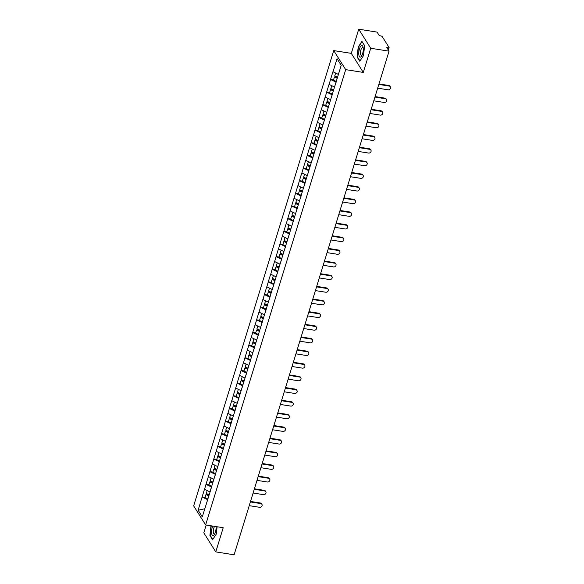 <?xml version="1.0" encoding="UTF-8"?>
<svg xmlns="http://www.w3.org/2000/svg" width="584" height="584" viewBox="0 0 584 584"><rect width="100%" height="100%" fill="white"/><g stroke="black" fill="none" stroke-linecap="round" stroke-linejoin="round"><path stroke-width="0.88" d="M206.203 525.031L203.801 532.834L215.781 551.895L234.111 554.8L389.054 51.166L370.716 48.26L358.737 29.2L351.305 53.37L333.719 50.582L193.654 505.883L205.634 524.943L345.699 69.642L333.719 50.582M358.737 29.2L377.074 32.105L379.315 35.668L380.651 35.88A1.358 0.474 17.1 0 1 382.272 36.653L389.046 47.435A1.358 0.474 17.1 0 1 389.09 47.64L388.353 50.049M204.794 508.752L198.129 510.234L202.298 516.862L210.371 490.983M198.129 510.234L202.115 496.94L205.086 497.407M209.97 491.925L204.488 489.231L202.115 496.94M204.553 489.348L206.006 484.289L208.977 484.756M213.868 479.274L208.378 476.581L206.006 484.289M208.452 476.697L209.897 471.638L212.868 472.106M217.759 466.616L212.269 463.93L209.897 471.638M212.342 464.046L213.788 458.98L216.759 459.455M221.65 453.965L216.16 451.279L213.788 458.98M216.233 451.396L217.686 446.329L220.657 446.804M225.541 441.314L220.051 438.628L217.686 446.329M220.124 438.745L221.577 433.678L224.548 434.153M229.432 428.663L223.949 425.977L221.577 433.678M224.015 426.086L225.468 421.027L228.439 421.502M233.33 416.012L227.84 413.326L225.468 421.027M227.913 413.435L229.359 408.377L232.33 408.844M237.221 403.361L231.731 400.675L229.359 408.377M231.804 400.785L233.25 395.726L236.221 396.193M241.112 390.711L235.622 388.017L233.25 395.726M235.695 388.134L237.148 383.075L240.112 383.542M246.631 373.125L244.973 378.052L239.513 375.366L237.148 383.075M239.586 375.483L241.039 370.424L244.01 370.891M248.893 365.401L243.404 362.715L241.039 370.424M243.477 362.832L244.93 357.766L247.901 358.24M252.784 352.751L247.302 350.064L244.93 357.766M247.368 350.181L248.821 345.115L251.792 345.589M256.683 340.1L251.193 337.413L248.821 345.115M251.266 337.53L252.711 332.464L255.683 332.938M260.573 327.449L255.084 324.762L252.711 332.464M255.157 324.872L256.602 319.813L259.573 320.287M264.464 314.798L258.975 312.111L256.602 319.813M259.048 312.221L260.5 307.162L263.472 307.629M268.355 302.147L262.866 299.461L260.5 307.162M262.939 299.57L264.391 294.511L267.363 294.978M272.246 289.496L266.757 286.802L264.391 294.511M266.83 286.919L268.282 281.86L271.253 282.327M277.765 271.91L276.108 276.838L270.655 274.151L268.282 281.86M270.721 274.268L272.173 269.209L275.144 269.677M280.035 264.194L274.546 261.501L272.173 269.209M274.619 261.617L276.064 256.558L279.035 257.026M283.926 251.536L278.437 248.85L276.064 256.558M278.51 248.966L279.955 243.9L282.926 244.375M289.438 233.958L287.788 238.885L282.327 236.199L279.955 243.9M282.401 236.316L283.853 231.249L286.824 231.724M291.708 226.234L286.218 223.548L283.853 231.249M286.291 223.665L287.744 218.598L290.715 219.073M295.599 213.583L290.117 210.897L287.744 218.598M290.182 211.007L291.635 205.948L294.606 206.422M299.497 200.933L294.007 198.246L291.635 205.948M294.081 198.356L295.526 193.297L298.497 193.764M303.388 188.282L297.898 185.595L295.526 193.297M297.971 185.705L299.417 180.646L302.388 181.113M307.279 175.631L301.789 172.937L299.417 180.646M301.862 173.054L303.315 167.995L306.279 168.462M311.17 162.98L305.68 160.286L303.315 167.995M305.753 160.403L307.206 155.344L310.177 155.811M315.061 150.322L309.571 147.635L307.206 155.344M309.644 147.752L311.097 142.686L314.068 143.16M320.579 132.743L318.922 137.671L313.469 134.984L311.097 142.686M313.535 135.101L314.988 130.035L317.959 130.509M322.85 125.02L317.36 122.333L314.988 130.035M317.433 122.45L318.879 117.384L321.85 117.858M326.741 112.369L321.251 109.682L318.879 117.384M321.324 109.799L322.769 104.733L325.741 105.208M330.632 99.718L325.142 97.032L322.769 104.733M325.215 97.141L326.668 92.082L329.632 92.549M334.522 87.067L329.033 84.381L326.668 92.082M329.106 84.49L330.559 79.431L333.53 79.898M338.413 74.416L332.924 71.722L330.559 79.431M332.997 71.839L337.056 58.663L341.224 65.291L210.247 491.034M211.598 486.99L209.941 491.918M211.459 486.968L206.079 484.399M215.489 474.339L213.832 479.267M215.357 474.317L209.97 471.748M219.38 461.689L217.722 466.616M219.248 461.667L213.861 459.097M223.27 449.038L221.621 453.965M223.139 449.016L217.752 446.446M227.169 436.387L225.512 441.307M227.03 436.365L221.65 433.795M231.06 423.736L229.403 428.656M230.921 423.714L225.541 421.144M234.951 411.078L233.293 416.005M234.819 411.063L229.432 408.493M238.841 398.427L237.184 403.354M238.71 398.405L233.323 395.835M242.732 385.776L241.075 390.703M242.601 385.754L237.213 383.184M246.492 373.103L241.112 370.533M250.521 360.474L248.864 365.401M250.383 360.452L245.003 357.882M254.412 347.823L252.755 352.751M254.274 347.801L248.893 345.232M258.303 335.172L256.646 340.1M258.172 335.15L252.784 332.581M262.194 322.521L260.537 327.442M262.063 322.499L256.675 319.93M266.085 309.87L264.428 314.791M265.954 309.849L260.566 307.279M269.983 297.212L268.326 302.14M269.844 297.19L264.464 294.628M273.874 284.561L272.217 289.489M273.735 284.539L268.355 281.97M277.626 271.888L272.246 269.319M281.656 259.26L279.999 264.187M281.524 259.238L276.137 256.668M285.547 246.609L283.89 251.536M285.415 246.587L280.028 244.017M289.306 233.936L283.919 231.366M293.336 221.307L291.679 226.227M293.197 221.285L287.817 218.715M297.227 208.656L295.57 213.576M297.088 208.634L291.708 206.064M301.118 195.998L299.461 200.925M300.986 195.983L295.599 193.413M305.009 183.347L303.351 188.274M304.877 183.325L299.49 180.763M308.899 170.696L307.242 175.623M308.768 170.674L303.381 168.104M312.798 158.045L311.141 162.972M312.659 158.023L307.279 155.453M316.689 145.394L315.031 150.322M316.55 145.372L311.17 142.803M320.441 132.721L315.061 130.152M324.47 120.092L322.813 125.02M324.339 120.07L318.952 117.501M328.361 107.441L326.704 112.362M328.23 107.419L322.842 104.85M332.252 94.79L330.595 99.711M332.121 94.769L326.733 92.199M336.15 82.132L334.493 87.06M336.012 82.11L330.632 79.548M387.754 49.1L388.156 47.808L386.812 47.596L389.054 51.166M388.156 47.808A1.358 0.474 17.1 0 0 389.09 47.64M341.209 65.32L338.384 74.409M341.187 65.284L337.056 58.663M215.781 551.895L223.212 527.724L205.634 524.943M351.305 53.37L363.284 72.423L370.716 48.26M363.284 72.423L345.699 69.642M207.707 499.641L204.787 508.781M207.568 499.619L202.188 497.05M363.533 55.546L364.606 45.596L361.934 41.347L358.189 47.056L357.116 57.006L359.788 61.247L363.533 55.546M210.963 525.79L209.911 535.499L212.583 539.747L216.328 534.046L217.109 526.761M357.539 57.071L357.116 57.006M210.335 535.564L209.911 535.499M377.673 88.155L388.01 89.797A2.08 1.81 147.9 0 0 389.156 86.06L378.819 84.425M389.156 86.06L388.798 85.49A2.08 1.81 -32.1 0 1 389.988 86.249L390.346 86.819M335.625 73.095L334.741 75.964L337.545 77.249M336.355 81.468L333.457 80.139L334.413 77.015L335.004 76.738L337.369 77.818M337.216 78.307L334.413 77.015M388.798 85.49L378.972 83.935M373.782 100.806L384.119 102.448A2.08 1.81 147.9 0 0 385.265 98.718L374.928 97.075M385.265 98.718L384.907 98.141A2.08 1.81 -32.1 0 1 386.097 98.9L386.455 99.47M331.727 85.746L330.843 88.615L333.654 89.907M332.457 94.126L329.558 92.79L330.522 89.666L331.113 89.388L333.479 90.469M333.325 90.958L330.522 89.666M384.907 98.141L375.081 96.586M369.891 113.457L380.221 115.099A2.08 1.81 147.9 0 0 381.374 111.369L371.037 109.726M381.374 111.369L381.009 110.792A2.08 1.81 -32.1 0 1 382.206 111.551L382.564 112.121M327.836 98.397L326.952 101.266L329.756 102.558M328.566 106.777L325.668 105.441L326.631 102.324L327.222 102.039L329.58 103.12M329.434 103.609L326.631 102.324M381.009 110.792L371.183 109.237M365.993 126.115L376.33 127.75A2.08 1.81 147.9 0 0 377.483 124.02L367.146 122.385M377.483 124.02L377.118 123.443A2.08 1.81 -32.1 0 1 378.308 124.202L378.673 124.772M323.945 111.048L323.062 113.916L325.865 115.209M324.675 119.428L321.777 118.092L322.74 114.975L323.332 114.69L325.689 115.778M325.543 116.26L322.74 114.975M377.118 123.443L367.292 121.888M362.102 138.766L372.439 140.401A2.08 1.81 147.9 0 0 373.585 136.671L363.248 135.035M373.585 136.671L373.227 136.101A2.08 1.81 -32.1 0 1 374.417 136.853L374.775 137.43M320.054 123.698L319.171 126.567L321.974 127.859M320.784 132.079L317.886 130.75L318.842 127.626L319.441 127.341L321.799 128.429M321.653 128.911L318.842 127.626M373.227 136.101L363.401 134.539M358.211 151.417L368.548 153.052A2.08 1.81 147.9 0 0 369.694 149.322L359.357 147.686M369.694 149.322L369.336 148.752A2.08 1.81 -32.1 0 1 370.526 149.504L370.884 150.081M316.163 136.349L315.28 139.218L318.083 140.51M316.893 144.73L313.995 143.401L314.951 140.277L315.543 139.992L317.908 141.08M317.754 141.562L314.951 140.277M369.336 148.752L359.51 147.197M360.401 57.13A5.891 2.073 -81 0 0 361.671 55.947A5.891 2.073 -81 0 0 363.065 47.136A5.891 2.073 -81 0 0 361.657 45.523A5.891 2.073 -81 0 0 358.868 51.815A5.891 2.073 -81 0 0 360.401 57.13M363.212 48.027A4.03 1.423 -81 0 0 362.649 47.501A4.03 1.423 -81 0 0 362.445 47.508A4.03 1.423 -81 0 0 360.576 51.538A4.03 1.423 -81 0 0 361.387 55.465A4.03 1.423 -81 0 0 361.591 55.458A4.03 1.423 -81 0 0 362.087 55.137M359.985 60.955L357.401 56.852L358.445 47.209L362.065 41.683L364.591 45.705M212.737 526.067A5.891 2.073 -81 0 0 211.591 532.499A5.891 2.073 -81 0 0 213.197 535.623A5.891 2.073 -81 0 0 214.467 534.44A5.891 2.073 -81 0 0 216.014 526.586M214.693 526.381A4.03 1.423 -81 0 0 213.299 530.746A4.03 1.423 -81 0 0 214.182 533.959A4.03 1.423 -81 0 0 214.386 533.951A4.03 1.423 -81 0 0 214.883 533.637M212.78 539.448L210.196 535.346L211.226 525.826M354.32 164.067L364.657 165.703A2.08 1.81 147.9 0 0 365.803 161.972L355.466 160.337M365.803 161.972L365.445 161.403A2.08 1.81 -32.1 0 1 366.635 162.155L366.993 162.732M312.272 149L311.389 151.876L314.192 153.161M313.002 157.381L310.104 156.052L311.06 152.928L311.652 152.643L314.017 153.731M313.863 154.22L311.06 152.928M365.445 161.403L355.619 159.848M350.429 176.718L360.766 178.354A2.08 1.81 147.9 0 0 361.912 174.623L351.575 172.988M361.912 174.623L361.554 174.054A2.08 1.81 -32.1 0 1 362.744 174.813L363.102 175.382M308.374 161.651L307.491 164.527L310.301 165.812M309.104 170.032L306.206 168.703L307.169 165.579L307.761 165.294L310.126 166.382M309.973 166.871L307.169 165.579M361.554 174.054L351.729 172.499M346.538 189.369L356.868 191.004A2.08 1.81 147.9 0 0 358.021 187.274L347.684 185.639M358.021 187.274L357.656 186.705A2.08 1.81 -32.1 0 1 358.846 187.464L359.211 188.033M304.483 174.309L303.6 177.178L306.403 178.463M305.213 182.683L302.315 181.354L303.279 178.23L303.87 177.945L306.228 179.032M306.082 179.522L303.279 178.23M357.656 186.705L347.83 185.15M342.64 202.02L352.977 203.663A2.08 1.81 147.9 0 0 354.123 199.932L343.793 198.29M354.123 199.932L353.765 199.356A2.08 1.81 -32.1 0 1 354.955 200.115L355.32 200.684M300.592 186.96L299.709 189.829L302.512 191.114M301.322 195.341L298.424 194.005L299.388 190.88L299.979 190.603L302.337 191.683M302.191 192.172L299.388 190.88M353.765 199.356L343.939 197.801M338.749 214.671L349.086 216.314A2.08 1.81 147.9 0 0 350.232 212.583L339.895 210.941M350.232 212.583L349.874 212.007A2.08 1.81 -32.1 0 1 351.064 212.766L351.422 213.335M296.701 199.611L295.818 202.48L298.621 203.772M297.431 207.992L294.533 206.656L295.489 203.531L296.088 203.254L298.446 204.334M298.3 204.823L295.489 203.531M349.874 212.007L340.049 210.452M334.858 227.329L345.195 228.964A2.08 1.81 147.9 0 0 346.341 225.234L336.004 223.592M346.341 225.234L345.983 224.657A2.08 1.81 -32.1 0 1 347.173 225.417L347.531 225.986M292.81 212.262L291.927 215.131L294.73 216.423M293.54 220.642L290.642 219.307L291.599 216.189L292.19 215.905L294.555 216.985M294.402 217.474L291.599 216.189M345.983 224.657L336.158 223.103M330.967 239.98L341.304 241.615A2.08 1.81 147.9 0 0 342.45 237.885L332.113 236.25M342.45 237.885L342.093 237.316A2.08 1.81 -32.1 0 1 343.282 238.068L343.64 238.644M288.919 224.913L288.036 227.782L290.839 229.074M289.642 233.293L286.751 231.957L287.708 228.84L288.299 228.556L290.664 229.643M290.511 230.125L287.708 228.84M342.093 237.316L332.267 235.753M327.077 252.631L337.413 254.266A2.08 1.81 147.9 0 0 338.559 250.536L328.223 248.901M338.559 250.536L338.202 249.967A2.08 1.81 -32.1 0 1 339.392 250.718L339.749 251.295M285.021 237.564L284.138 240.433L286.941 241.725M285.751 245.944L282.853 244.616L283.817 241.491L284.408 241.207L286.773 242.294M286.62 242.776L283.817 241.491M338.202 249.967L328.376 248.404M323.178 265.282L333.515 266.917A2.08 1.81 147.9 0 0 334.668 263.187L324.332 261.552M334.668 263.187L334.303 262.618A2.08 1.81 -32.1 0 1 335.493 263.369L335.858 263.946M281.13 250.215L280.247 253.091L283.05 254.376M281.86 258.595L278.962 257.267L279.926 254.142L280.517 253.857L282.875 254.945M282.729 255.427L279.926 254.142M334.303 262.618L324.478 261.063M319.287 277.933L329.624 279.568A2.08 1.81 147.9 0 0 330.77 275.838L320.441 274.203M330.77 275.838L330.413 275.268A2.08 1.81 -32.1 0 1 331.602 276.028L331.96 276.597M277.239 262.866L276.356 265.742L279.159 267.027M277.969 271.246L275.071 269.918L276.035 266.793L276.626 266.508L278.984 267.596M278.838 268.085L276.035 266.793M330.413 275.268L320.587 273.714M315.397 290.584L325.733 292.219A2.08 1.81 147.9 0 0 326.879 288.489L316.543 286.853M326.879 288.489L326.522 287.919A2.08 1.81 -32.1 0 1 327.712 288.678L328.069 289.248M273.349 275.517L272.465 278.393L275.268 279.678M274.078 283.897L271.18 282.568L272.137 279.444L272.728 279.159L275.093 280.247M274.94 280.736L272.137 279.444M326.522 287.919L316.696 286.364M311.506 303.235L321.842 304.87A2.08 1.81 147.9 0 0 322.988 301.14L312.652 299.504M322.988 301.14L322.631 300.57A2.08 1.81 -32.1 0 1 323.821 301.329L324.178 301.899M269.458 288.175L268.574 291.044L271.377 292.328M270.188 296.548L267.289 295.219L268.246 292.095L268.837 291.817L271.202 292.898M271.049 293.387L268.246 292.095M322.631 300.57L312.805 299.015M307.615 315.886L317.952 317.528A2.08 1.81 147.9 0 0 319.098 313.798L308.761 312.155M319.098 313.798L318.74 313.221A2.08 1.81 -32.1 0 1 319.93 313.98L320.287 314.55M265.559 300.826L264.676 303.695L267.487 304.979M266.289 309.206L263.391 307.87L264.355 304.746L264.946 304.468L267.311 305.549M267.158 306.038L264.355 304.746M318.74 313.221L308.914 311.666M303.724 328.536L314.053 330.179A2.08 1.81 147.9 0 0 315.207 326.449L304.87 324.806M315.207 326.449L314.842 325.872A2.08 1.81 -32.1 0 1 316.039 326.631L316.397 327.201M261.668 313.477L260.785 316.346L263.588 317.638M262.399 321.857L259.5 320.521L260.464 317.404L261.055 317.119L263.413 318.2M263.267 318.689L260.464 317.404M314.842 325.872L305.016 324.317M299.826 341.195L310.162 342.83A2.08 1.81 147.9 0 0 311.316 339.1L300.979 337.464M311.316 339.1L310.951 338.523A2.08 1.81 -32.1 0 1 312.141 339.282L312.506 339.851M257.778 326.127L256.894 328.996L259.697 330.288M258.508 334.508L255.609 333.172L256.573 330.055L257.164 329.77L259.522 330.858M259.376 331.34L256.573 330.055M310.951 338.523L301.125 336.968M295.935 353.846L306.272 355.481A2.08 1.81 147.9 0 0 307.418 351.75L297.081 350.115M307.418 351.75L307.06 351.181A2.08 1.81 -32.1 0 1 308.25 351.933L308.608 352.51M253.887 338.778L253.003 341.647L255.807 342.939M254.617 347.159L251.719 345.823L252.682 342.706L253.273 342.421L255.631 343.509M255.485 343.991L252.682 342.706M307.06 351.181L297.234 349.619M292.044 366.497L302.381 368.132A2.08 1.81 147.9 0 0 303.527 364.401L293.19 362.766M303.527 364.401L303.169 363.832A2.08 1.81 -32.1 0 1 304.359 364.584L304.717 365.161M249.996 351.429L249.112 354.298L251.916 355.59M250.726 359.81L247.828 358.481L248.784 355.357L249.375 355.072L251.74 356.16M251.587 356.642L248.784 355.357M303.169 363.832L293.343 362.27M288.153 379.147L298.49 380.783A2.08 1.81 147.9 0 0 299.636 377.052L289.299 375.417M299.636 377.052L299.278 376.483A2.08 1.81 -32.1 0 1 300.468 377.235L300.826 377.811M246.105 364.08L245.222 366.956L248.025 368.241M246.835 372.461L243.937 371.132L244.893 368.008L245.484 367.723L247.85 368.811M247.696 369.3L244.893 368.008M299.278 376.483L289.452 374.928M284.262 391.798L294.599 393.434A2.08 1.81 147.9 0 0 295.745 389.703L285.408 388.068M295.745 389.703L295.387 389.134A2.08 1.81 -32.1 0 1 296.577 389.893L296.935 390.462M242.207 376.731L241.323 379.607L244.134 380.892M242.937 385.111L240.039 383.783L241.002 380.659L241.593 380.374L243.959 381.461M243.805 381.951L241.002 380.659M295.387 389.134L285.561 387.579M280.371 404.449L290.701 406.084A2.08 1.81 147.9 0 0 291.854 402.354L281.517 400.719M291.854 402.354L291.489 401.785A2.08 1.81 -32.1 0 1 292.679 402.544L293.044 403.113M238.316 389.389L237.433 392.258L240.236 393.543M239.046 397.762L236.148 396.434L237.111 393.309L237.703 393.025L240.061 394.112M239.914 394.601L237.111 393.309M291.489 401.785L281.663 400.23M276.473 417.1L286.81 418.743A2.08 1.81 147.9 0 0 287.956 415.005L277.626 413.37M287.956 415.005L287.598 414.436A2.08 1.81 -32.1 0 1 288.788 415.195L289.153 415.764M234.425 402.04L233.542 404.909L236.345 406.194M235.155 410.413L232.257 409.085L233.22 405.96L233.812 405.683L236.17 406.763M236.024 407.252L233.22 405.96M287.598 414.436L277.772 412.881M272.582 429.751L282.919 431.394A2.08 1.81 147.9 0 0 284.065 427.663L273.728 426.021M284.065 427.663L283.707 427.086A2.08 1.81 -32.1 0 1 284.897 427.846L285.255 428.415M230.534 414.691L229.651 417.56L232.454 418.852M231.264 423.071L228.366 421.736L229.322 418.611L229.921 418.334L232.279 419.414M232.133 419.903L229.322 418.611M283.707 427.086L273.881 425.532M268.691 442.402L279.028 444.044A2.08 1.81 147.9 0 0 280.174 440.314L269.837 438.672M280.174 440.314L279.816 439.737A2.08 1.81 -32.1 0 1 281.006 440.497L281.364 441.066M226.643 427.342L225.76 430.211L228.563 431.503M227.373 435.722L224.475 434.386L225.431 431.269L226.023 430.985L228.388 432.065M228.234 432.554L225.431 431.269M279.816 439.737L269.99 438.183M264.8 455.06L275.137 456.695A2.08 1.81 147.9 0 0 276.283 452.965L265.946 451.33M276.283 452.965L275.925 452.396A2.08 1.81 -32.1 0 1 277.115 453.147L277.473 453.717M222.752 439.993L221.869 442.862L224.672 444.154M223.475 448.373L220.584 447.037L221.54 443.92L222.132 443.636L224.497 444.723M224.344 445.205L221.54 443.92M275.925 452.396L266.1 450.833M260.909 467.711L271.246 469.346A2.08 1.81 147.9 0 0 272.392 465.616L262.055 463.981M272.392 465.616L272.034 465.046A2.08 1.81 -32.1 0 1 273.224 465.798L273.582 466.375M218.854 452.644L217.971 455.513L220.774 456.805M219.584 461.024L216.686 459.696L217.649 456.571L218.241 456.286L220.606 457.374M220.453 457.856L217.649 456.571M272.034 465.046L262.209 463.484M257.011 480.362L267.348 481.997A2.08 1.81 147.9 0 0 268.501 478.267L258.164 476.632M268.501 478.267L268.136 477.697A2.08 1.81 -32.1 0 1 269.326 478.449L269.691 479.026M214.963 465.295L214.08 468.171L216.883 469.456M215.693 473.675L212.795 472.346L213.759 469.222L214.35 468.937L216.708 470.025M216.562 470.507L213.759 469.222M268.136 477.697L258.31 476.142M253.12 493.013L263.457 494.648A2.08 1.81 147.9 0 0 264.603 490.918L254.274 489.282M264.603 490.918L264.245 490.348A2.08 1.81 -32.1 0 1 265.435 491.108L265.793 491.677M211.072 477.946L210.189 480.822L212.992 482.107M211.802 486.326L208.904 484.997L209.868 481.873L210.459 481.588L212.817 482.676M212.671 483.165L209.868 481.873M264.245 490.348L254.42 488.793M249.229 505.664L259.566 507.299A2.08 1.81 147.9 0 0 260.712 503.569L250.375 501.933M260.712 503.569L260.354 502.999A2.08 1.81 -32.1 0 1 261.544 503.758L261.902 504.328M207.181 490.596L206.298 493.473L209.101 494.757M207.911 498.977L205.013 497.648L205.969 494.524L206.561 494.239L208.926 495.327M208.773 495.816L205.969 494.524M260.354 502.999L250.529 501.444"/></g></svg>
